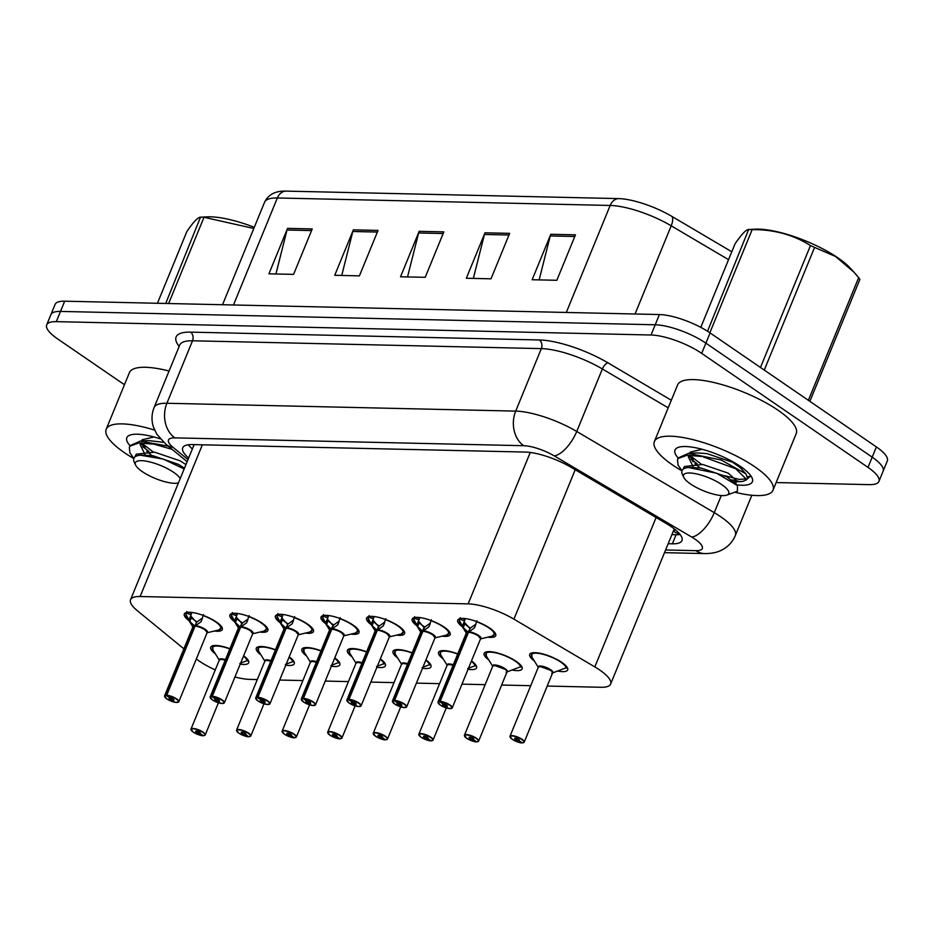 <?xml version="1.0" encoding="UTF-8"?>
<svg xmlns="http://www.w3.org/2000/svg" width="934" height="934" viewBox="0 0 934 934"><rect width="100%" height="100%" fill="white"/><g stroke="black" fill="none" stroke-linecap="round" stroke-linejoin="round"><path stroke-width="1.4" d="M234.527 621.647A20.513 5.896 22.3 0 1 229.881 615.004A20.513 5.896 22.3 0 1 242.373 614.42A20.513 5.896 22.3 0 1 262.022 623.083A20.513 5.896 22.3 0 1 267.848 630.567A20.513 5.896 22.3 0 1 259.909 632.049M280.107 622.674A20.513 5.896 22.3 0 1 275.46 616.02A20.513 5.896 22.3 0 1 287.941 615.448A20.513 5.896 22.3 0 1 307.601 624.11A20.513 5.896 22.3 0 1 313.415 631.594A20.513 5.896 22.3 0 1 305.476 633.077M325.674 623.702A20.513 5.896 22.3 0 1 321.027 617.047A20.513 5.896 22.3 0 1 333.508 616.475A20.513 5.896 22.3 0 1 353.169 625.126A20.513 5.896 22.3 0 1 358.995 632.622A20.513 5.896 22.3 0 1 351.056 634.093M371.242 624.729A20.513 5.896 22.3 0 1 366.595 618.074A20.513 5.896 22.3 0 1 379.076 617.491A20.513 5.896 22.3 0 1 398.736 626.154A20.513 5.896 22.3 0 1 404.562 633.637A20.513 5.896 22.3 0 1 396.623 635.12M416.821 625.745A20.513 5.896 22.3 0 1 412.174 619.102A20.513 5.896 22.3 0 1 424.655 618.518A20.513 5.896 22.3 0 1 444.315 627.181A20.513 5.896 22.3 0 1 450.13 634.665A20.513 5.896 22.3 0 1 442.191 636.147M462.388 626.772A20.513 5.896 22.3 0 1 457.742 620.118A20.513 5.896 22.3 0 1 470.222 619.546A20.513 5.896 22.3 0 1 489.883 628.197A20.513 5.896 22.3 0 1 495.709 635.692A20.513 5.896 22.3 0 1 487.77 637.163M188.96 620.631A20.513 5.896 22.3 0 1 184.313 613.977A20.513 5.896 22.3 0 1 196.794 613.404A20.513 5.896 22.3 0 1 216.454 622.056A20.513 5.896 22.3 0 1 222.28 629.551A20.513 5.896 22.3 0 1 214.341 631.022M260.925 654.851A20.513 5.896 22.3 0 1 256.301 648.219A20.513 5.896 22.3 0 1 275.483 649.749M306.492 655.878A20.513 5.896 22.3 0 1 301.869 649.235A20.513 5.896 22.3 0 1 321.051 650.776M352.06 656.894A20.513 5.896 22.3 0 1 347.436 650.262A20.513 5.896 22.3 0 1 366.63 651.792M397.639 657.921A20.513 5.896 22.3 0 1 393.016 651.29A20.513 5.896 22.3 0 1 412.198 652.819M443.206 658.949A20.513 5.896 22.3 0 1 438.583 652.317A20.513 5.896 22.3 0 1 457.765 653.847M488.774 659.964A20.513 5.896 22.3 0 1 484.151 653.333A20.513 5.896 22.3 0 1 496.631 652.761A20.513 5.896 22.3 0 1 516.292 661.412A20.513 5.896 22.3 0 1 522.118 668.907A20.513 5.896 22.3 0 1 512.264 670.063M534.353 660.992A20.513 5.896 22.3 0 1 529.73 654.36A20.513 5.896 22.3 0 1 542.21 653.777A20.513 5.896 22.3 0 1 561.871 662.439A20.513 5.896 22.3 0 1 567.685 669.935A20.513 5.896 22.3 0 1 557.832 671.091M215.345 653.823A20.513 5.896 22.3 0 1 210.722 647.192A20.513 5.896 22.3 0 1 229.916 648.721M196.338 658.984A38.469 11.056 -157.7 0 0 199.14 661.015A38.469 11.056 -157.7 0 0 215.264 669.911M234.959 676.975A38.469 11.056 -157.7 0 0 249.798 679.38L257.305 679.543M547.207 686.058L601.017 687.272A38.469 11.056 -157.7 0 0 610.626 684.05A38.469 11.056 -157.7 0 0 594.818 666.911L513.922 619.149A38.469 11.056 -157.7 0 0 468.144 603.878L140.135 596.511A38.469 11.056 -157.7 0 0 130.538 599.721A38.469 11.056 -157.7 0 0 137.31 610.684L183.881 648.815M279.686 680.045L302.873 680.571M325.254 681.073L348.452 681.598M370.833 682.1L394.02 682.614M416.401 683.128L439.587 683.641M461.968 684.143L485.166 684.669M501.64 685.042L530.734 685.696M289.201 656.836A20.513 5.896 22.3 0 1 294.257 663.782A20.513 5.896 22.3 0 1 285.781 665.183M334.781 657.863A20.513 5.896 22.3 0 1 339.836 664.81A20.513 5.896 22.3 0 1 331.348 666.211M380.348 658.89A20.513 5.896 22.3 0 1 385.403 665.837A20.513 5.896 22.3 0 1 376.927 667.238M425.916 659.906A20.513 5.896 22.3 0 1 430.971 666.853A20.513 5.896 22.3 0 1 422.495 668.254M471.495 660.933A20.513 5.896 22.3 0 1 476.55 667.88A20.513 5.896 22.3 0 1 468.062 669.281M243.634 655.808A20.513 5.896 22.3 0 1 248.689 662.766A20.513 5.896 22.3 0 1 240.213 664.167M124.455 384.726L57.616 338.902A38.469 11.056 22.3 0 1 46.7 324.857A38.469 11.056 22.3 0 1 56.309 321.646L651.033 335.002A38.469 11.056 22.3 0 1 701.691 353.379L868.001 467.385L872.193 457.158A38.469 11.056 22.3 0 1 883.109 471.203A38.469 11.056 22.3 0 0 872.193 457.158L705.894 343.152L872.193 457.158L876.384 446.931A38.469 11.056 22.3 0 1 887.3 460.976L878.917 481.43A38.469 11.056 22.3 0 1 869.309 484.641L776.142 482.551M651.033 335.002L655.224 324.775A38.469 11.056 22.3 0 1 705.894 343.152A38.469 11.056 22.3 0 0 655.224 324.775L60.5 311.419L655.224 324.775L659.416 314.548A38.469 11.056 22.3 0 1 710.085 332.924L876.384 446.931M46.7 324.857L50.891 314.63A38.469 11.056 22.3 0 1 60.5 311.419A38.469 11.056 22.3 0 0 50.891 314.63L55.083 304.414A38.469 11.056 22.3 0 1 64.691 301.192L659.416 314.548M618.425 198.592A12.819 9.83 91.3 0 0 610.182 205.457L277.351 197.973A51.288 14.734 -157.7 0 0 264.555 202.269C267.883 195.358 273.884 191.657 282.57 191.166A45.007 12.936 22.3 0 1 285.606 191.108L618.425 198.592A45.007 12.936 22.3 0 1 671.99 216.454L731.789 251.76M575.461 234.831L556.827 280.293L532.147 279.733L550.791 234.282L575.461 234.831M378.048 230.406L359.403 275.857L334.722 275.297L353.367 229.846L378.048 230.406M312.236 228.923L293.591 274.374L268.922 273.814L287.555 228.363L312.236 228.923M509.66 233.36L491.015 278.811L466.335 278.25L484.979 232.799L509.66 233.36M443.848 231.877L425.203 277.328L400.534 276.779L419.168 231.328L443.848 231.877M407.528 276.931L418.63 232.975A10.262 7.869 -88.7 0 1 419.168 231.328M473.34 278.414L484.442 234.457A10.262 7.869 -88.7 0 1 484.979 232.799M275.915 273.977L287.018 230.021A10.262 7.869 -88.7 0 1 287.555 228.363M341.727 275.46L352.818 231.492A10.262 7.869 -88.7 0 1 353.367 229.846M539.152 279.885L550.243 235.928A10.262 7.869 -88.7 0 1 550.791 234.282M868.001 467.385A38.469 11.056 22.3 0 1 878.917 481.43M668.172 543.716L672.363 543.81A38.469 11.056 -157.7 0 0 681.96 540.599A38.469 11.056 -157.7 0 0 666.164 523.449L571.118 467.327A38.469 11.056 -157.7 0 0 525.34 452.068L192.322 444.584A38.469 11.056 -157.7 0 0 182.714 447.795A38.469 11.056 -157.7 0 0 188.645 458.045M680.127 534.528A38.469 11.056 22.3 0 1 676.088 534.727L671.908 534.633M192.369 448.95A38.469 11.056 22.3 0 1 188.294 444.771M203.437 735.688L203.25 735.688A7.437 2.137 -157.7 0 0 202.795 732.349A7.437 2.137 -157.7 0 0 192.999 728.8A7.437 2.137 -157.7 0 0 193.245 732.139A7.437 2.137 -157.7 0 0 202.83 735.677L199.678 733.423L200.028 732.571M225.234 660.14L221.253 659.369A7.694 2.207 22.3 0 1 225.234 660.14A7.694 2.207 -157.7 0 0 221.253 659.369A7.694 2.207 -157.7 0 0 219.327 660.011A7.694 2.207 22.3 0 1 221.253 659.369L219.327 660.011L190.991 729.104A7.694 2.207 22.3 0 1 195.673 728.882A7.694 2.207 22.3 0 1 203.052 732.128A7.694 2.207 22.3 0 1 205.235 734.941A7.694 2.207 22.3 0 1 204.488 735.467M199.678 733.423A2.569 0.736 22.3 0 1 196.373 732.209A2.569 0.736 22.3 0 1 195.65 731.275A2.569 0.736 22.3 0 1 197.202 731.194A2.569 0.736 22.3 0 1 199.666 732.279A2.569 0.736 22.3 0 1 200.39 733.213A2.569 0.736 22.3 0 1 199.818 733.435L200.133 732.665M213.15 645.674A19.229 5.522 -157.7 0 0 212.38 646.538A19.229 5.522 -157.7 0 0 212.333 646.655M239.828 663.444L248.07 660.256A19.229 5.522 -157.7 0 0 248.035 659.976M199.818 733.435L203.25 735.688M203.507 614.607L201.032 621.74L195.089 626.072L196.724 622.102L201.697 618.53M164.734 696.787A7.694 2.207 22.3 0 1 164.582 695.877A7.694 2.207 22.3 0 1 166.287 695.235L194.669 626.06L189.812 621.484L185.866 614.21A19.229 5.522 -157.7 0 0 185.854 614.233L186.788 611.536M166.287 695.235L166.38 695.585A7.437 2.137 -157.7 0 0 166.836 698.924A7.437 2.137 -157.7 0 0 176.631 702.473A7.437 2.137 -157.7 0 0 176.374 699.134A7.437 2.137 -157.7 0 0 166.789 695.596L169.941 697.838A2.569 0.736 22.3 0 1 173.245 699.064A2.569 0.736 22.3 0 1 173.981 699.998A2.569 0.736 22.3 0 1 172.416 700.08A2.569 0.736 22.3 0 1 169.965 698.994A2.569 0.736 22.3 0 1 169.229 698.06A2.569 0.736 22.3 0 1 169.801 697.838L169.836 697.768M193.396 626.352A7.694 2.207 22.3 0 1 194.634 626.142A7.694 2.207 -157.7 0 0 192.918 626.796L164.582 695.877L166.777 698.901L175.907 702.45L178.814 701.726L207.15 632.633A7.694 2.207 -157.7 0 0 204.966 629.831A7.694 2.207 -157.7 0 0 195.054 626.165L166.719 695.246A7.694 2.207 22.3 0 1 176.631 698.912A7.694 2.207 22.3 0 1 178.814 701.726A7.694 2.207 22.3 0 1 178.067 702.251M221.51 628.033A19.229 5.522 -157.7 0 0 221.556 627.928A19.229 5.522 -157.7 0 0 221.615 626.761M188.901 620.118L191.096 614.782L186.321 613.066M192.054 612.471A14.103 4.051 -157.7 0 0 191.645 612.996A14.103 4.051 -157.7 0 0 191.575 613.253L191.096 614.782M207.15 632.633L204.966 629.831M197.132 621.916A14.092 4.051 22.3 0 1 192.241 618.425M195.066 626.154L195.066 626.154A7.694 2.207 22.3 0 1 202.328 628.313A7.694 2.207 22.3 0 1 207.114 631.979M194.669 626.06L196.479 622.709M192.871 626.912L186.543 616.744A18.75 5.394 22.3 0 1 185.959 615.237L185.866 614.21M190.653 615.903L196.292 622.091M169.801 697.838L166.38 695.585M249.016 736.704L248.818 736.716A7.437 2.137 -157.7 0 0 248.362 733.377A7.437 2.137 -157.7 0 0 238.567 729.828A7.437 2.137 -157.7 0 0 238.824 733.167A7.437 2.137 -157.7 0 0 248.397 736.704L245.245 734.451L245.607 733.587M270.802 661.167L266.82 660.396A7.694 2.207 22.3 0 1 270.802 661.167A7.694 2.207 -157.7 0 0 266.82 660.396A7.694 2.207 -157.7 0 0 264.894 661.038A7.694 2.207 22.3 0 1 266.82 660.396L264.894 661.038L236.571 730.119A7.694 2.207 22.3 0 1 241.241 729.909A7.694 2.207 22.3 0 1 248.619 733.155A7.694 2.207 22.3 0 1 250.802 735.957A7.694 2.207 22.3 0 1 250.055 736.494M245.245 734.451A2.569 0.736 22.3 0 1 241.941 733.237A2.569 0.736 22.3 0 1 241.217 732.291A2.569 0.736 22.3 0 1 242.782 732.221A2.569 0.736 22.3 0 1 245.233 733.307A2.569 0.736 22.3 0 1 245.957 734.241A2.569 0.736 22.3 0 1 245.397 734.451L245.712 733.692M258.718 646.69A19.229 5.522 -157.7 0 0 257.947 647.566A19.229 5.522 -157.7 0 0 257.912 647.682M285.395 664.471L293.638 661.284A19.229 5.522 -157.7 0 0 293.603 661.003M245.397 734.451L248.818 736.716M294.584 737.732L294.385 737.743A7.437 2.137 -157.7 0 0 293.93 734.404A7.437 2.137 -157.7 0 0 284.134 730.843A7.437 2.137 -157.7 0 0 284.391 734.182A7.437 2.137 -157.7 0 0 293.976 737.732L290.824 735.478L291.175 734.614M316.369 662.194L312.388 661.412A7.694 2.207 22.3 0 1 316.369 662.194A7.694 2.207 -157.7 0 0 312.388 661.412A7.694 2.207 -157.7 0 0 310.473 662.054A7.694 2.207 22.3 0 1 312.388 661.412L310.473 662.054L282.138 731.147A7.694 2.207 22.3 0 1 286.82 730.925A7.694 2.207 22.3 0 1 294.187 734.171A7.694 2.207 22.3 0 1 296.37 736.984A7.694 2.207 22.3 0 1 295.623 737.521M290.824 735.478A2.569 0.736 22.3 0 1 287.52 734.252A2.569 0.736 22.3 0 1 286.785 733.318A2.569 0.736 22.3 0 1 288.349 733.248A2.569 0.736 22.3 0 1 290.801 734.334A2.569 0.736 22.3 0 1 291.536 735.268A2.569 0.736 22.3 0 1 290.964 735.478L291.28 734.708M304.297 647.717A19.229 5.522 -157.7 0 0 303.527 648.593A19.229 5.522 -157.7 0 0 303.48 648.71M330.963 665.498L339.205 662.311A19.229 5.522 -157.7 0 0 339.17 662.019M290.964 735.478L294.385 737.743M340.151 738.759L339.964 738.759A7.437 2.137 -157.7 0 0 339.497 735.42A7.437 2.137 -157.7 0 0 329.714 731.871A7.437 2.137 -157.7 0 0 329.959 735.21A7.437 2.137 -157.7 0 0 339.544 738.747L336.392 736.506L336.742 735.642M361.948 663.21L357.967 662.439A7.694 2.207 22.3 0 1 361.948 663.21A7.694 2.207 -157.7 0 0 357.967 662.439A7.694 2.207 -157.7 0 0 356.041 663.082A7.694 2.207 22.3 0 1 357.967 662.439L356.041 663.082L327.706 732.174A7.694 2.207 22.3 0 1 332.387 731.952A7.694 2.207 22.3 0 1 339.766 735.198A7.694 2.207 22.3 0 1 341.937 738.012A7.694 2.207 22.3 0 1 341.202 738.537M336.392 736.506A2.569 0.736 22.3 0 1 333.088 735.28A2.569 0.736 22.3 0 1 332.364 734.346A2.569 0.736 22.3 0 1 333.917 734.276A2.569 0.736 22.3 0 1 336.38 735.35A2.569 0.736 22.3 0 1 337.104 736.284A2.569 0.736 22.3 0 1 336.532 736.506L336.847 735.735M349.865 648.745A19.229 5.522 -157.7 0 0 349.094 649.62A19.229 5.522 -157.7 0 0 349.047 649.725M384.738 663.047A19.229 5.522 -157.7 0 1 384.796 663.338L376.542 666.514M336.532 736.506L339.964 738.759M385.73 739.775L385.532 739.786A7.437 2.137 -157.7 0 0 385.077 736.447A7.437 2.137 -157.7 0 0 375.281 732.898A7.437 2.137 -157.7 0 0 375.526 736.237A7.437 2.137 -157.7 0 0 385.112 739.775L381.959 737.521L382.321 736.657M407.516 664.237L403.535 663.467A7.694 2.207 22.3 0 1 407.516 664.237A7.694 2.207 -157.7 0 0 403.535 663.467A7.694 2.207 -157.7 0 0 401.608 664.109A7.694 2.207 22.3 0 1 403.535 663.467L401.608 664.109L373.273 733.19A7.694 2.207 22.3 0 1 377.955 732.98A7.694 2.207 22.3 0 1 385.333 736.226A7.694 2.207 22.3 0 1 387.517 739.028A7.694 2.207 22.3 0 1 386.769 739.565M381.959 737.521A2.569 0.736 22.3 0 1 378.655 736.307A2.569 0.736 22.3 0 1 377.931 735.362A2.569 0.736 22.3 0 1 379.496 735.291A2.569 0.736 22.3 0 1 381.948 736.377A2.569 0.736 22.3 0 1 382.671 737.311A2.569 0.736 22.3 0 1 382.111 737.533L382.426 736.763M395.432 649.772A19.229 5.522 -157.7 0 0 394.662 650.636A19.229 5.522 -157.7 0 0 394.627 650.753M422.11 667.541L430.352 664.354A19.229 5.522 -157.7 0 0 430.317 664.074M382.111 737.533L385.532 739.786M249.074 615.623L246.599 622.768L240.668 627.088L242.291 623.13L247.265 619.557M210.313 697.803A7.694 2.207 22.3 0 1 210.15 696.904A7.694 2.207 22.3 0 1 211.866 696.262L240.236 627.076L235.391 622.511L231.422 615.226A19.229 5.522 -157.7 0 0 231.434 615.261M211.866 696.262L211.948 696.612A7.437 2.137 -157.7 0 0 212.403 699.94A7.437 2.137 -157.7 0 0 222.199 703.5A7.437 2.137 -157.7 0 0 221.953 700.161A7.437 2.137 -157.7 0 0 212.368 696.612L212.298 696.274A7.694 2.207 22.3 0 1 222.21 699.94A7.694 2.207 22.3 0 1 224.393 702.742L252.717 633.661A7.694 2.207 -157.7 0 0 250.534 630.847A7.694 2.207 -157.7 0 0 240.622 627.181L240.668 627.088M212.298 696.274L240.633 627.181A7.694 2.207 22.3 0 1 247.895 629.341A7.694 2.207 22.3 0 1 252.682 633.007M212.368 696.612L215.52 698.865A2.569 0.736 22.3 0 1 218.825 700.091A2.569 0.736 22.3 0 1 219.548 701.025A2.569 0.736 22.3 0 1 217.984 701.095A2.569 0.736 22.3 0 1 215.532 700.021A2.569 0.736 22.3 0 1 214.808 699.076A2.569 0.736 22.3 0 1 215.369 698.865L215.404 698.784M267.077 629.049A19.229 5.522 -157.7 0 0 267.124 628.944A19.229 5.522 -157.7 0 0 267.194 627.788M234.481 621.145L236.664 615.798L231.889 614.093L232.356 612.552M237.621 613.498A14.103 4.051 -157.7 0 0 237.213 614.023A14.103 4.051 -157.7 0 0 237.143 614.268L236.664 615.798M252.717 633.661L250.534 630.847M231.422 615.226L231.889 614.093M242.712 622.943A14.092 4.051 22.3 0 1 237.808 619.452M236.209 616.93L242.046 623.725M240.236 627.076L241.859 623.118M238.439 627.928L232.111 617.759A18.75 5.394 22.3 0 1 231.527 616.253L231.445 615.226M215.369 698.865L211.948 696.612M238.976 627.379A7.694 2.207 22.3 0 1 240.201 627.169A7.694 2.207 -157.7 0 0 238.485 627.823L210.15 696.904L212.357 699.928L221.486 703.465L224.393 702.742A7.694 2.207 22.3 0 1 223.646 703.279M294.642 616.65L292.167 623.784L286.236 628.115L287.859 624.157L292.832 620.585M255.881 698.83A7.694 2.207 22.3 0 1 255.718 697.931A7.694 2.207 22.3 0 1 257.434 697.289L285.804 628.103L280.959 623.538L277.013 616.253A19.229 5.522 -157.7 0 0 277.001 616.277L277.923 613.58M257.434 697.289L257.515 697.628A7.437 2.137 -157.7 0 0 257.982 700.967A7.437 2.137 -157.7 0 0 267.766 704.516A7.437 2.137 -157.7 0 0 267.521 701.189A7.437 2.137 -157.7 0 0 257.936 697.64L257.866 697.289A7.694 2.207 22.3 0 1 267.778 700.955A7.694 2.207 22.3 0 1 269.961 703.769L298.296 634.688A7.694 2.207 -157.7 0 0 296.113 631.874A7.694 2.207 -157.7 0 0 286.201 628.208L286.236 628.115M257.866 697.289L286.201 628.208A7.694 2.207 22.3 0 1 293.474 630.357A7.694 2.207 22.3 0 1 298.261 634.034M257.936 697.64L261.088 699.893A2.569 0.736 22.3 0 1 264.392 701.119A2.569 0.736 22.3 0 1 265.116 702.053A2.569 0.736 22.3 0 1 263.563 702.123A2.569 0.736 22.3 0 1 261.1 701.037A2.569 0.736 22.3 0 1 260.376 700.103A2.569 0.736 22.3 0 1 260.948 699.893L260.971 699.811M312.645 630.076A19.229 5.522 -157.7 0 0 312.703 629.971A19.229 5.522 -157.7 0 0 312.762 628.804M280.048 622.161L282.243 616.825L277.468 615.109M283.2 614.525A14.103 4.051 -157.7 0 0 282.78 615.051A14.103 4.051 -157.7 0 0 282.71 615.296L282.243 616.825M298.296 634.688L296.113 631.874M288.279 623.959A14.092 4.051 22.3 0 1 283.387 620.468M285.804 628.103L287.614 624.753M285.781 628.197L285.781 628.197A7.694 2.207 22.3 0 0 284.543 628.407M284.006 628.956L277.678 618.787A18.75 5.394 22.3 0 1 277.094 617.281L277.013 616.253M281.788 617.958L287.427 624.145M260.948 699.893L257.515 697.628M285.652 629.551L285.769 628.197A7.694 2.207 -157.7 0 0 284.053 628.839L255.718 697.931L257.924 700.955L267.054 704.493L269.961 703.769A7.694 2.207 22.3 0 1 269.214 704.306M340.221 617.678L337.746 624.811L331.803 629.142L333.438 625.173L338.4 621.6M301.448 699.858A7.694 2.207 22.3 0 1 301.297 698.959A7.694 2.207 22.3 0 1 303.001 698.305L331.372 629.131L326.526 624.566L322.58 617.281A19.229 5.522 -157.7 0 0 322.569 617.304M343.829 635.05A7.694 2.207 22.3 0 0 339.042 631.384A7.694 2.207 22.3 0 0 331.78 629.224L331.803 629.142M303.001 698.305L303.095 698.655A7.437 2.137 -157.7 0 0 303.55 701.994A7.437 2.137 -157.7 0 0 313.345 705.544A7.437 2.137 -157.7 0 0 313.088 702.205A7.437 2.137 -157.7 0 0 303.503 698.667L306.656 700.92A2.569 0.736 22.3 0 1 309.96 702.135A2.569 0.736 22.3 0 1 310.695 703.069A2.569 0.736 22.3 0 1 309.131 703.15A2.569 0.736 22.3 0 1 306.679 702.064A2.569 0.736 22.3 0 1 305.943 701.13A2.569 0.736 22.3 0 1 306.515 700.909L306.55 700.839M330.111 629.423A7.694 2.207 22.3 0 1 331.348 629.224A7.694 2.207 -157.7 0 0 329.632 629.866L301.297 698.959L303.492 701.983L312.621 705.52L315.529 704.796L343.864 635.704A7.694 2.207 -157.7 0 0 341.681 632.902A7.694 2.207 -157.7 0 0 331.768 629.236L303.433 698.317A7.694 2.207 22.3 0 1 313.345 701.983A7.694 2.207 22.3 0 1 315.529 704.796A7.694 2.207 22.3 0 1 314.781 705.322M358.224 631.104A19.229 5.522 -157.7 0 0 358.271 630.999A19.229 5.522 -157.7 0 0 358.329 629.831M325.616 623.188L327.811 617.853L323.036 616.136L323.491 614.607M328.768 615.541A14.103 4.051 -157.7 0 0 328.359 616.078A14.103 4.051 -157.7 0 0 328.289 616.323L327.811 617.853M343.864 635.704L341.681 632.902M329.585 629.983L323.257 619.814A18.75 5.394 22.3 0 1 322.674 618.308L323.036 616.136M333.847 624.986A14.092 4.051 22.3 0 1 328.955 621.495M327.344 618.973L333.193 625.78M331.372 629.131L333.006 625.161M306.515 700.909L303.095 698.655M133.772 458.547A64.107 18.423 22.3 0 1 124.385 452.651A64.107 18.423 22.3 0 1 106.196 429.243A64.107 18.423 22.3 0 1 154.577 430.072M130.013 445.705A41.808 12.014 22.3 0 1 129.978 435.104A41.808 12.014 22.3 0 1 160.251 438.84M141.606 444.362L145.109 447.409M106.196 429.243L129.406 372.654A64.107 18.423 22.3 0 1 169.077 371.02M681.937 470.864A64.107 18.423 22.3 0 1 672.55 464.969A64.107 18.423 22.3 0 1 654.372 441.56A64.107 18.423 22.3 0 1 693.378 439.751A64.107 18.423 22.3 0 1 754.812 466.813A64.107 18.423 22.3 0 1 773.002 490.21A64.107 18.423 22.3 0 1 734.743 492.206M654.372 441.56L677.57 384.971A64.107 18.423 22.3 0 1 716.588 383.173A64.107 18.423 22.3 0 1 778.022 410.224A64.107 18.423 22.3 0 1 796.212 433.633L773.002 490.21M678.189 458.022A41.808 12.014 22.3 0 1 678.154 447.421A41.808 12.014 22.3 0 1 740.499 466.486A41.808 12.014 22.3 0 1 751.952 477.683A41.808 12.014 22.3 0 1 736.856 484.851M689.782 456.679L693.273 459.726M746.966 479.13L750.2 476.433L747.574 476.667M742.075 467.595A28.989 8.324 22.3 0 1 740.464 467.864M738.631 466.124L740.288 466.346M747.282 478.371L750.13 476.644M165.715 303.457L200.483 217.202L206.939 216.863A60.266 17.314 22.3 0 1 210.454 216.816A60.266 17.314 22.3 0 1 254.282 227.312M157.437 303.27L186.858 231.539C193.875 221.253 198.615 216.478 201.079 217.237A69.244 19.894 22.3 0 1 202.515 217.248A69.244 19.894 22.3 0 1 203.997 217.295L168.634 303.527M253.803 228.468L203.997 217.295M172.043 449.324L154.098 444.199L138.874 442.914L130.13 446.09L129.336 447.374L129.873 452.757L133.072 457.333M169.393 446.394L140.334 441.07L130.048 445.623L129.336 447.374M142.704 446.639L148.95 451.449M141.326 442.763L153.153 451.939M178.464 482.855A24.424 7.017 22.3 0 1 174.46 483.287A24.424 7.017 22.3 0 1 151.542 476.83A24.424 7.017 22.3 0 1 135.605 465.085A24.424 7.017 22.3 0 1 141.466 460.672A24.424 7.017 22.3 0 1 164.092 467A24.424 7.017 22.3 0 1 180.204 478.628M135.605 465.085L134.006 461.653C132.721 457.975 134.776 455.815 140.193 455.185L163.252 459.061L184.161 468.961M163.648 442.319L148.693 440.579L140.334 441.07M141.267 442.809L140.077 444.409L145.225 454.963M184.477 468.191L178.557 464.408L153.106 455.78L141.279 455.103M153.947 436.972L142.19 439.762L141.478 441M146.696 451.356L151.915 455.582M185.959 464.583L180.04 460.801L154.589 452.173L136.271 454.193L135.348 456.656M707.54 331.255L748.648 229.519L755.116 229.18A60.266 17.314 22.3 0 1 758.63 229.134A60.266 17.314 22.3 0 1 850.395 268.256L853.921 272.121L835.51 256.476L814.588 247.393L764.292 370.027A69.244 19.894 22.3 0 0 764.024 369.899M700.78 327.355L735.035 243.856C742.051 233.558 746.791 228.795 749.255 229.554A69.244 19.894 22.3 0 1 750.679 229.566A69.244 19.894 22.3 0 1 752.162 229.612L709.852 332.761M760.474 367.459L810.479 245.549C793.375 234.761 773.936 229.449 752.162 229.612M810.479 245.549A69.244 19.894 22.3 0 1 814.588 247.393M808.47 400.371A69.244 19.894 22.3 0 0 808.389 400.254L858.673 277.632L853.921 272.121M858.673 277.632A69.244 19.894 22.3 0 1 859.875 279.418L809.871 401.328M736.354 481.804L742.752 481.43L746.756 479.667L735.712 468.74L702.275 456.516L687.05 455.232L678.306 458.407L677.5 459.691L678.037 465.074L681.236 469.65M724.761 475.71L739.144 479.411L746.546 478.862M746.756 479.656L747.492 477.858L745.904 473.865L721.118 459.972L688.498 453.387L678.224 457.94L677.5 459.691M690.88 458.956L697.126 463.766M731.789 479.854L738.397 481.22M689.49 455.08L701.317 464.256M689.631 472.989A24.424 7.017 22.3 0 1 718.806 482.738A24.424 7.017 22.3 0 1 726.897 495.09A24.424 7.017 22.3 0 1 722.636 495.604A24.424 7.017 22.3 0 1 699.706 489.136A24.424 7.017 22.3 0 1 683.781 477.402A24.424 7.017 22.3 0 1 689.631 472.989M683.781 477.402L682.17 473.97C680.886 470.281 682.952 468.132 688.37 467.502L716.623 473.246L737.498 485.563L737.393 491.237L726.897 495.09M745.892 473.877L740.242 467.619L732.641 462.295L707.19 453.667L696.857 452.897L688.498 453.387M689.432 455.127L688.253 456.714L693.39 467.28M735.245 483.45L726.722 476.725L701.271 468.097L689.444 467.42M740.137 467.49L741.596 467.257M702.123 449.277L690.354 452.079L689.642 453.317M689.444 455.127L693.075 461.84M694.873 463.673L700.091 467.899M734.217 481.921L736.751 480.823L728.205 473.118L702.753 464.49L684.435 466.51L683.513 468.973M431.298 740.802L431.099 740.814A7.437 2.137 -157.7 0 0 430.644 737.475A7.437 2.137 -157.7 0 0 420.849 733.926A7.437 2.137 -157.7 0 0 421.106 737.253A7.437 2.137 -157.7 0 0 430.691 740.802L427.538 738.549L427.889 737.685M453.083 665.265L449.102 664.483A7.694 2.207 22.3 0 1 453.083 665.265A7.694 2.207 -157.7 0 0 449.102 664.483A7.694 2.207 -157.7 0 0 447.188 665.136A7.694 2.207 22.3 0 1 449.102 664.483L447.188 665.136L418.852 734.217A7.694 2.207 22.3 0 1 423.534 733.996A7.694 2.207 22.3 0 1 430.901 737.253A7.694 2.207 22.3 0 1 433.084 740.055A7.694 2.207 22.3 0 1 432.337 740.592M427.538 738.549A2.569 0.736 22.3 0 1 424.234 737.323A2.569 0.736 22.3 0 1 423.499 736.389A2.569 0.736 22.3 0 1 425.063 736.319A2.569 0.736 22.3 0 1 427.515 737.405A2.569 0.736 22.3 0 1 428.251 738.339A2.569 0.736 22.3 0 1 427.679 738.549L427.994 737.778M441.011 650.788A19.229 5.522 -157.7 0 0 440.229 651.663A19.229 5.522 -157.7 0 0 440.194 651.78M467.677 668.569L475.92 665.382A19.229 5.522 -157.7 0 0 475.885 665.101M427.679 738.549L431.099 740.814M476.865 741.829L476.667 741.829A7.437 2.137 -157.7 0 0 476.212 738.49A7.437 2.137 -157.7 0 0 466.416 734.941A7.437 2.137 -157.7 0 0 466.673 738.28A7.437 2.137 -157.7 0 0 476.258 741.829L473.106 739.576L473.456 738.712M476.772 741.865L478.652 741.082L506.987 671.99A7.694 2.207 -157.7 0 0 504.804 669.188A7.694 2.207 -157.7 0 0 494.681 665.51A7.694 2.207 -157.7 0 0 492.755 666.152A7.694 2.207 22.3 0 1 494.681 665.51L492.755 666.152L464.42 735.245A7.694 2.207 22.3 0 1 469.101 735.023A7.694 2.207 22.3 0 1 476.468 738.269A7.694 2.207 22.3 0 1 478.652 741.082A7.694 2.207 22.3 0 1 477.916 741.608M473.106 739.576A2.569 0.736 22.3 0 1 469.802 738.35A2.569 0.736 22.3 0 1 469.078 737.416A2.569 0.736 22.3 0 1 470.631 737.346A2.569 0.736 22.3 0 1 473.094 738.42A2.569 0.736 22.3 0 1 473.818 739.366A2.569 0.736 22.3 0 1 473.246 739.576L473.561 738.806M486.579 651.815A19.229 5.522 -157.7 0 0 485.808 652.691A19.229 5.522 -157.7 0 0 485.762 652.796M504.804 669.188L494.681 665.51A7.694 2.207 22.3 0 1 502.013 667.6A7.694 2.207 22.3 0 1 506.952 671.336M521.452 666.117A19.229 5.522 -157.7 0 1 521.511 666.409L506.111 672.27M473.246 739.576L476.667 741.829M522.445 742.857L522.246 742.857A7.437 2.137 -157.7 0 0 521.791 739.518A7.437 2.137 -157.7 0 0 511.995 735.969A7.437 2.137 -157.7 0 0 512.241 739.308A7.437 2.137 -157.7 0 0 521.826 742.845L518.674 740.592L519.024 739.728M522.339 742.892L524.231 742.098L552.566 673.017A7.694 2.207 -157.7 0 0 550.383 670.215A7.694 2.207 -157.7 0 0 540.249 666.537A7.694 2.207 -157.7 0 0 538.323 667.18A7.694 2.207 22.3 0 1 540.249 666.537L538.323 667.18L509.987 736.261A7.694 2.207 22.3 0 1 514.669 736.05A7.694 2.207 22.3 0 1 522.048 739.296A7.694 2.207 22.3 0 1 524.231 742.098A7.694 2.207 22.3 0 1 523.484 742.635M518.674 740.592A2.569 0.736 22.3 0 1 515.37 739.378A2.569 0.736 22.3 0 1 514.646 738.444A2.569 0.736 22.3 0 1 516.198 738.362A2.569 0.736 22.3 0 1 518.662 739.448A2.569 0.736 22.3 0 1 519.386 740.382A2.569 0.736 22.3 0 1 518.814 740.604L519.129 739.833M532.147 652.843A19.229 5.522 -157.7 0 0 531.376 653.707A19.229 5.522 -157.7 0 0 531.341 653.823M550.383 670.215L540.249 666.537A7.694 2.207 22.3 0 1 547.593 668.627A7.694 2.207 22.3 0 1 552.531 672.363M567.031 667.145A19.229 5.522 -157.7 0 1 567.078 667.436L551.679 673.297M518.814 740.604L522.246 742.857M385.789 618.693L383.314 625.838L377.383 630.158L379.006 626.2L383.979 622.628M347.028 700.885A7.694 2.207 22.3 0 1 346.864 699.975A7.694 2.207 22.3 0 1 348.58 699.332L376.951 630.158L372.094 625.582L368.136 618.296A19.229 5.522 -157.7 0 0 368.148 618.331L368.241 619.324A18.75 5.394 22.3 0 0 368.825 620.83L368.078 618.857M348.58 699.332L348.662 699.683A7.437 2.137 -157.7 0 0 349.118 703.022A7.437 2.137 -157.7 0 0 358.913 706.571A7.437 2.137 -157.7 0 0 358.656 703.232A7.437 2.137 -157.7 0 0 349.082 699.683L349.001 699.344A7.694 2.207 22.3 0 1 358.925 703.01A7.694 2.207 22.3 0 1 361.096 705.812L389.431 636.731A7.694 2.207 -157.7 0 0 387.248 633.917A7.694 2.207 -157.7 0 0 377.336 630.252L377.383 630.158M349.001 699.344L377.348 630.252A7.694 2.207 22.3 0 1 384.61 632.411A7.694 2.207 22.3 0 1 389.396 636.077M349.082 699.683L352.235 701.936A2.569 0.736 22.3 0 1 355.539 703.162A2.569 0.736 22.3 0 1 356.263 704.096A2.569 0.736 22.3 0 1 354.698 704.166A2.569 0.736 22.3 0 1 352.246 703.092A2.569 0.736 22.3 0 1 351.523 702.146A2.569 0.736 22.3 0 1 352.083 701.936L352.118 701.854M403.792 632.131A19.229 5.522 -157.7 0 0 403.838 632.014A19.229 5.522 -157.7 0 0 403.897 630.859M371.195 624.216L373.378 618.868L368.603 617.164L369.07 615.623M374.336 616.568A14.103 4.051 -157.7 0 0 373.927 617.094A14.103 4.051 -157.7 0 0 373.857 617.351L373.378 618.868M389.431 636.731L387.248 633.917M368.136 618.296L368.603 617.164M379.426 626.014A14.092 4.051 22.3 0 1 374.522 622.523M372.923 620.001L378.76 626.796M376.951 630.158L378.574 626.189M376.916 630.24L376.916 630.24A7.694 2.207 22.3 0 0 375.69 630.45M352.083 701.936L348.662 699.683M376.787 631.606L376.916 630.252A7.694 2.207 -157.7 0 0 375.199 630.894L346.864 699.975L349.071 702.998L358.189 706.536L361.096 705.812A7.694 2.207 22.3 0 1 360.361 706.349M431.356 619.721L428.881 626.866L422.95 631.186L424.573 627.228L429.547 623.655M392.595 701.901A7.694 2.207 22.3 0 1 392.432 701.002A7.694 2.207 22.3 0 1 394.148 700.36L422.518 631.174L417.673 626.609L413.727 619.324A19.229 5.522 -157.7 0 0 413.715 619.359M394.148 700.36L394.23 700.698A7.437 2.137 -157.7 0 0 394.685 704.038A7.437 2.137 -157.7 0 0 404.48 707.587A7.437 2.137 -157.7 0 0 404.235 704.259A7.437 2.137 -157.7 0 0 394.65 700.71L394.58 700.372A7.694 2.207 22.3 0 1 404.492 704.038A7.694 2.207 22.3 0 1 406.675 706.84L435.011 637.759A7.694 2.207 -157.7 0 0 432.827 634.945A7.694 2.207 -157.7 0 0 422.915 631.279L422.95 631.186M394.58 700.372L422.915 631.279A7.694 2.207 22.3 0 1 430.177 633.439A7.694 2.207 22.3 0 1 434.975 637.105M394.65 700.71L397.802 702.963A2.569 0.736 22.3 0 1 401.106 704.189A2.569 0.736 22.3 0 1 401.83 705.123A2.569 0.736 22.3 0 1 400.277 705.193A2.569 0.736 22.3 0 1 397.814 704.108A2.569 0.736 22.3 0 1 397.09 703.174A2.569 0.736 22.3 0 1 397.662 702.963L397.686 702.882M449.359 633.147A19.229 5.522 -157.7 0 0 449.406 633.042A19.229 5.522 -157.7 0 0 449.476 631.874M416.762 625.231L418.957 619.896L414.182 618.18L414.638 616.65M419.915 617.596A14.103 4.051 -157.7 0 0 419.494 618.121A14.103 4.051 -157.7 0 0 419.424 618.366L418.957 619.896M435.011 637.759L432.827 634.945M420.72 632.026L414.392 621.857A18.75 5.394 22.3 0 1 413.809 620.351L414.182 618.18M424.993 627.041A14.092 4.051 22.3 0 1 420.102 623.538M418.49 621.017L424.328 627.823M422.518 631.174L424.141 627.216M422.495 631.267L422.495 631.267A7.694 2.207 22.3 0 0 421.257 631.477M397.662 702.963L394.23 700.698M422.355 632.622L422.483 631.279A7.694 2.207 -157.7 0 0 420.767 631.921L392.432 701.002L394.638 704.026L403.768 707.563L406.675 706.84A7.694 2.207 22.3 0 1 405.928 707.377M476.924 620.748L474.449 627.881L468.518 632.213L470.152 628.243L475.114 624.683M438.163 702.928A7.694 2.207 22.3 0 1 438.011 702.029A7.694 2.207 22.3 0 1 439.716 701.376L468.086 632.201L463.241 627.636L459.294 620.351A19.229 5.522 -157.7 0 0 459.283 620.374L460.205 617.678M480.543 638.12A7.694 2.207 22.3 0 0 475.756 634.455A7.694 2.207 22.3 0 0 468.494 632.295L468.518 632.213M439.716 701.376L439.809 701.726A7.437 2.137 -157.7 0 0 440.264 705.065A7.437 2.137 -157.7 0 0 450.06 708.614A7.437 2.137 -157.7 0 0 449.803 705.275A7.437 2.137 -157.7 0 0 440.218 701.738L443.37 703.991A2.569 0.736 22.3 0 1 446.674 705.205A2.569 0.736 22.3 0 1 447.409 706.151A2.569 0.736 22.3 0 1 445.845 706.221A2.569 0.736 22.3 0 1 443.393 705.135A2.569 0.736 22.3 0 1 442.658 704.201A2.569 0.736 22.3 0 1 443.23 703.979L443.265 703.909M466.825 632.493A7.694 2.207 22.3 0 1 468.062 632.295A7.694 2.207 -157.7 0 0 466.346 632.937L438.011 702.029L440.206 705.053L449.336 708.591L452.243 707.867L480.578 638.774A7.694 2.207 -157.7 0 0 478.395 635.972A7.694 2.207 -157.7 0 0 468.483 632.306L440.147 701.387A7.694 2.207 22.3 0 1 450.06 705.053A7.694 2.207 22.3 0 1 452.243 707.867A7.694 2.207 22.3 0 1 451.496 708.392M494.938 634.174A19.229 5.522 -157.7 0 0 494.985 634.069A19.229 5.522 -157.7 0 0 495.043 632.902M462.33 626.259L464.525 620.923L459.75 619.207M465.482 618.612A14.103 4.051 -157.7 0 0 465.074 619.149A14.103 4.051 -157.7 0 0 465.004 619.394L464.525 620.923M480.578 638.774L478.395 635.972M470.561 628.057A14.092 4.051 22.3 0 1 465.669 624.566M468.086 632.201L469.895 628.851M466.299 633.054L459.972 622.885A18.75 5.394 22.3 0 1 459.388 621.379L459.294 620.351M464.081 622.056L469.72 628.232M443.23 703.979L439.809 701.726M673.566 530.582A12.819 3.689 -157.7 0 0 675.445 529.847M673.309 531.201A38.469 29.503 91.3 0 0 679.789 534.12M202.363 444.806L140.135 596.511M530.255 452.465L468.144 603.878M575.204 469.744L513.922 619.149M656.1 517.506L594.818 666.911M233.477 304.986L277.351 197.973A12.819 9.83 -88.7 0 1 285.606 191.108M671.99 216.454A12.819 5.534 120.6 0 1 671.207 225.806A51.288 14.734 -157.7 0 0 610.182 205.457L566.296 312.458M728.543 259.664L671.207 225.806L635.038 314.011M64.691 301.192L56.309 321.646M710.085 332.924L701.691 353.379M443.171 233.523L418.63 232.975M377.371 232.052L352.818 231.492M311.559 230.57L287.018 230.021M508.983 235.006L484.442 234.457M574.784 236.489L550.243 235.928M665.603 549.986L695.877 550.663A25.65 7.367 -157.7 0 0 695.001 539.152A25.65 7.367 -157.7 0 0 691.744 537.085L554.224 455.885A25.65 7.367 -157.7 0 0 523.705 445.705L174.892 437.871A25.65 7.367 -157.7 0 0 173.012 447.328L188.003 459.598M174.892 437.871A25.65 19.672 -88.7 0 1 166.894 403.266L192.521 340.782A51.288 14.734 -157.7 0 0 179.725 345.066L154.087 407.563A51.288 14.734 22.3 0 1 166.894 403.266L515.696 411.112A51.288 14.734 22.3 0 1 576.733 431.461L714.265 512.661A51.288 14.734 22.3 0 1 720.779 516.794A51.288 14.734 22.3 0 1 735.327 535.521L751.835 495.265M721.281 495.545L714.265 512.661A25.65 11.08 120.6 0 1 691.744 537.085M179.165 346.409A57.698 16.578 22.3 0 1 190.524 332.13L539.338 339.964A57.698 16.578 22.3 0 1 607.999 362.859L671.312 400.242M554.224 455.885A25.65 11.08 120.6 0 0 576.733 431.461L602.372 368.965A51.288 14.734 -157.7 0 0 541.335 348.615L192.521 340.782A6.41 4.915 91.3 0 0 190.524 332.13M668.195 407.843L602.372 368.965A6.41 2.767 -59.4 0 1 607.999 362.859M523.705 445.705A25.65 19.672 -88.7 0 1 515.696 411.112L541.335 348.615A6.41 4.915 91.3 0 0 539.338 339.964M173.012 447.328A25.65 17.909 129.3 0 1 166.089 444.432L187.15 461.688M664.506 552.671L704.621 553.57A25.65 19.672 -88.7 0 1 695.877 550.663M676.088 534.727L672.363 543.81M219.303 660.081A7.927 2.277 22.3 0 1 225.444 659.638M191.155 730.003A7.694 2.207 22.3 0 1 190.991 729.104L193.198 732.116C198.405 734.778 201.639 735.969 202.912 735.712M212.695 645.779L212.94 649.947A18.75 5.382 22.3 0 1 229.822 648.943M243.482 656.182A18.75 5.382 22.3 0 1 247.265 660.968M195.685 625.652A7.927 2.277 22.3 0 1 204.604 628.932A7.927 2.277 22.3 0 1 207.126 632.703M192.894 626.854A7.927 2.277 22.3 0 1 194.167 625.617M194.505 627.508L194.634 626.154M203.157 615.623A18.75 5.394 22.3 0 1 218.754 629.971L221.872 627.158M189.812 621.484L191.505 617.362M188.808 612.26L191.575 613.253M201.032 621.74L202.386 618.413M264.871 661.109A7.927 2.277 22.3 0 1 271.012 660.653M236.722 731.018A7.694 2.207 22.3 0 1 236.571 730.119L238.765 733.143C243.972 735.794 247.206 736.996 248.479 736.728M258.263 646.807L258.508 650.975A18.75 5.382 22.3 0 1 275.39 649.959M289.05 657.209A18.75 5.382 22.3 0 1 292.832 661.996M310.438 662.124A7.927 2.277 22.3 0 1 316.579 661.681M282.29 732.046A7.694 2.207 22.3 0 1 282.138 731.147L284.333 734.171C289.54 736.821 292.786 738.023 294.047 737.755M303.83 647.834L304.075 652.002A18.75 5.382 22.3 0 1 320.969 650.986M334.629 658.236A18.75 5.382 22.3 0 1 338.412 663.023M356.017 663.152A7.927 2.277 22.3 0 1 362.147 662.708M327.869 733.073A7.694 2.207 22.3 0 1 327.706 732.174L329.912 735.198C335.119 737.848 338.353 739.039 339.626 738.782M349.409 648.85L349.643 653.018A18.75 5.382 22.3 0 1 366.537 652.014M380.196 659.252A18.75 5.382 22.3 0 1 383.979 664.039M401.585 664.179A7.927 2.277 22.3 0 1 407.726 663.724M373.437 734.101A7.694 2.207 22.3 0 1 373.273 733.19L375.48 736.214C380.687 738.876 383.921 740.067 385.193 739.81M394.977 649.877L395.222 654.045A18.75 5.382 22.3 0 1 412.104 653.041M425.764 660.28A18.75 5.382 22.3 0 1 429.547 665.066M241.252 626.679A7.927 2.277 22.3 0 1 250.172 629.96A7.927 2.277 22.3 0 1 252.694 633.731M238.462 627.881A7.927 2.277 22.3 0 1 239.734 626.644M240.073 628.535L240.201 627.181M248.724 616.638A18.75 5.394 22.3 0 1 264.334 630.987L267.439 628.185M235.391 622.511L237.073 618.39M234.376 613.276L237.143 614.268M246.599 622.768L247.965 619.44M286.82 627.706A7.927 2.277 22.3 0 1 295.751 630.975A7.927 2.277 22.3 0 1 298.261 634.758M284.029 628.897A7.927 2.277 22.3 0 1 285.314 627.671M294.292 617.666A18.75 5.394 22.3 0 1 309.901 632.014L313.007 629.212M280.959 623.538L282.652 619.417M279.955 614.303L282.71 615.296M292.167 623.784L293.533 620.468M332.399 628.722A7.927 2.277 22.3 0 1 341.319 632.003A7.927 2.277 22.3 0 1 343.84 635.774M329.609 629.925A7.927 2.277 22.3 0 1 330.881 628.687M331.22 630.578L331.348 629.224M339.871 618.693A18.75 5.394 22.3 0 1 355.469 633.042L358.586 630.228M326.526 624.566L328.219 620.433M325.522 615.331L328.289 616.323M337.746 624.811L339.1 621.484M447.152 665.195A7.927 2.277 22.3 0 1 453.294 664.751M419.004 735.116A7.694 2.207 22.3 0 1 418.852 734.217L421.047 737.241C426.254 739.891 429.5 741.094 430.761 740.825M440.241 651.663L440.79 655.073A18.75 5.382 22.3 0 1 457.683 654.057M471.343 661.307A18.75 5.382 22.3 0 1 475.126 666.094M492.732 666.222A7.927 2.277 22.3 0 1 500.904 666.514A7.927 2.277 22.3 0 1 506.964 672.048L506.952 672.106M464.583 736.144A7.694 2.207 22.3 0 1 464.42 735.245L466.626 738.269C471.833 740.919 475.067 742.11 476.34 741.853M486.124 651.92L486.357 656.088A18.75 5.382 22.3 0 1 500.636 654.174A18.75 5.382 22.3 0 1 520.693 667.109M538.299 667.25A7.927 2.277 22.3 0 1 546.472 667.541A7.927 2.277 22.3 0 1 552.543 673.075M510.151 737.171A7.694 2.207 22.3 0 1 509.987 736.261L512.194 739.284C517.401 741.946 520.635 743.137 521.908 742.88M531.691 652.948L531.936 657.116A18.75 5.382 22.3 0 1 546.203 655.201A18.75 5.382 22.3 0 1 566.261 668.137M377.966 629.75A7.927 2.277 22.3 0 1 386.886 633.03A7.927 2.277 22.3 0 1 389.408 636.801M368.825 620.83L375.153 630.999A7.927 2.277 22.3 0 1 376.449 629.714M385.438 619.709A18.75 5.394 22.3 0 1 401.036 634.069L404.153 631.256M372.094 625.582L373.787 621.46M371.09 616.358L373.857 617.351M383.314 625.838L384.68 622.511M423.534 630.777A7.927 2.277 22.3 0 1 432.454 634.046A7.927 2.277 22.3 0 1 434.975 637.829M420.744 631.968A7.927 2.277 22.3 0 1 422.028 630.742M431.006 620.736A18.75 5.394 22.3 0 1 446.615 635.085L449.721 632.283M417.673 626.609L419.366 622.488M416.669 617.374L419.424 618.366M428.881 626.866L430.247 623.538M469.113 631.793A7.927 2.277 22.3 0 1 478.033 635.073A7.927 2.277 22.3 0 1 480.555 638.844M466.323 632.995A7.927 2.277 22.3 0 1 467.595 631.769M467.934 633.649L468.062 632.295M476.585 621.764A18.75 5.394 22.3 0 1 492.183 636.112L495.3 633.31M463.241 627.636L464.934 623.503M462.237 618.401L465.004 619.394M474.449 627.881L475.815 624.566M193.081 444.596L193.887 445.261M194.144 444.619L130.538 599.721M674.255 528.889L610.626 684.05M264.555 202.269L222.525 304.741M154.087 407.563C151.623 413.82 151.343 420.16 153.281 426.604L156.795 434.217L166.089 444.432M704.621 553.57C711.848 553.64 717.849 552.321 722.612 549.601C728.473 546.378 732.711 541.685 735.327 535.521M218.416 702.777L205.235 734.941L203.343 735.723M219.28 660.128L212.94 649.947M186.543 616.744L185.796 614.759M207.103 632.762L218.754 629.971M263.983 703.804L250.802 735.957L248.911 736.739M264.847 661.155L258.508 650.975M309.563 704.831L296.37 736.984L294.479 737.767M310.427 662.183L304.075 652.002M355.13 705.859L341.937 738.012L340.058 738.794M355.994 663.198L349.643 653.018M400.698 706.875L387.517 739.028L385.625 739.81M401.562 664.226L395.222 654.045M232.111 617.759L231.363 615.775M252.67 633.777L264.334 630.987M277.678 618.787L276.943 616.802M298.238 634.805L309.901 632.014M323.257 619.814L322.51 617.829M343.817 635.832L355.469 633.042M134.928 456.959L135.64 455.232M741.561 469.09L742.156 467.654M735.268 484.431L736.751 480.823M683.093 469.277L683.805 467.549M740.23 467.49L741.794 467.397M734.322 482.049L737.498 485.563M446.277 707.902L433.084 740.055L431.193 740.837M440.229 651.663L440.544 650.905M447.129 665.253L440.79 655.073M492.708 666.269L486.357 656.088M538.276 667.296L531.936 657.116M389.385 636.848L401.036 634.069M414.392 621.857L413.645 619.872M434.952 637.875L446.615 635.085M459.972 622.885L459.224 620.9M480.531 638.903L492.183 636.112"/></g></svg>
